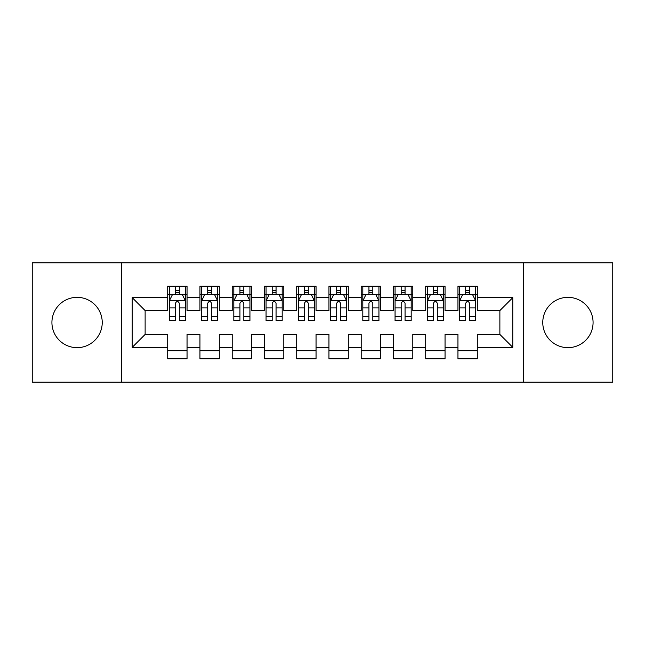 <?xml version="1.0" encoding="UTF-8"?>
<svg xmlns="http://www.w3.org/2000/svg" width="645" height="645" viewBox="0 0 645 645"><rect width="100%" height="100%" fill="white"/><g stroke="black" fill="none" stroke-linecap="round" stroke-linejoin="round"><path stroke-width="0.97" d="M567.923 297.345A25.155 25.155 0 0 0 542.768 322.5A25.155 25.155 0 0 0 567.923 347.655A25.155 25.155 0 0 0 593.077 322.5A25.155 25.155 0 0 0 567.923 297.345M77.078 297.345A25.155 25.155 0 0 0 51.923 322.5A25.155 25.155 0 0 0 77.078 347.655A25.155 25.155 0 0 0 102.233 322.5A25.155 25.155 0 0 0 77.078 297.345M523.418 382.163L612.75 382.163L612.75 262.838L523.418 262.838L523.418 382.163L121.583 382.163L121.583 262.838L32.25 262.838L32.25 382.163L121.583 382.163M523.418 262.838L121.583 262.838M132.225 347.333L132.225 297.668L167.7 297.668L167.7 310.567L145.125 310.567L145.125 334.433L132.225 347.333L167.7 347.333L167.7 358.781L187.05 358.781L187.05 347.333L199.95 347.333L199.95 358.781L219.3 358.781L219.3 347.333L232.2 347.333L232.2 358.781L251.55 358.781L251.55 347.333L264.45 347.333L264.45 358.781L283.8 358.781L283.8 347.333L296.7 347.333L296.7 358.781L316.05 358.781L316.05 347.333L328.95 347.333L328.95 358.781L348.3 358.781L348.3 347.333L361.2 347.333L361.2 358.781L380.55 358.781L380.55 347.333L393.45 347.333L393.45 358.781L412.8 358.781L412.8 347.333L425.7 347.333L425.7 358.781L445.05 358.781L445.05 347.333L457.95 347.333L457.95 358.781L477.3 358.781L477.3 334.433L499.875 334.433L499.875 310.567L477.3 310.567L477.3 297.668L512.775 297.668L512.775 347.333L477.3 347.333M477.3 297.668L477.3 286.219L457.95 286.219L457.95 297.668L445.05 297.668L445.05 286.219L425.7 286.219L425.7 297.668L412.8 297.668L412.8 286.219L393.45 286.219L393.45 297.668L380.55 297.668L380.55 286.219L361.2 286.219L361.2 297.668L348.3 297.668L348.3 286.219L328.95 286.219L328.95 297.668L316.05 297.668L316.05 286.219L296.7 286.219L296.7 297.668L283.8 297.668L283.8 286.219L264.45 286.219L264.45 297.668L251.55 297.668L251.55 286.219L232.2 286.219L232.2 297.668L219.3 297.668L219.3 286.219L199.95 286.219L199.95 297.668L187.05 297.668L187.05 286.219L167.7 286.219L167.7 297.668M445.05 347.333L445.05 334.433L457.95 334.433L457.95 347.333M512.775 297.668L499.875 310.567M412.8 347.333L412.8 334.433L425.7 334.433L425.7 347.333M457.95 297.668L457.95 310.567L445.05 310.567L445.05 297.668M380.55 347.333L380.55 334.433L393.45 334.433L393.45 347.333M425.7 297.668L425.7 310.567L412.8 310.567L412.8 297.668M348.3 347.333L348.3 334.433L361.2 334.433L361.2 347.333M393.45 297.668L393.45 310.567L380.55 310.567L380.55 297.668M316.05 347.333L316.05 334.433L328.95 334.433L328.95 347.333M361.2 297.668L361.2 310.567L348.3 310.567L348.3 297.668M283.8 347.333L283.8 334.433L296.7 334.433L296.7 347.333M328.95 297.668L328.95 310.567L316.05 310.567L316.05 297.668M251.55 347.333L251.55 334.433L264.45 334.433L264.45 347.333M296.7 297.668L296.7 310.567L283.8 310.567L283.8 297.668M219.3 347.333L219.3 334.433L232.2 334.433L232.2 347.333M264.45 297.668L264.45 310.567L251.55 310.567L251.55 297.668M187.05 347.333L187.05 334.433L199.95 334.433L199.95 347.333M232.2 297.668L232.2 310.567L219.3 310.567L219.3 297.668M145.125 334.433L167.7 334.433L167.7 347.333M199.95 297.668L199.95 310.567L187.05 310.567L187.05 297.668M457.95 294.281L459.562 294.281M475.688 294.281L477.3 294.281M425.7 294.281L427.312 294.281M443.438 294.281L445.05 294.281M393.45 294.281L395.062 294.281M411.188 294.281L412.8 294.281M361.2 294.281L362.812 294.281M378.938 294.281L380.55 294.281M328.95 294.281L330.562 294.281M346.688 294.281L348.3 294.281M296.7 294.281L298.312 294.281M314.438 294.281L316.05 294.281M264.45 294.281L266.062 294.281M282.188 294.281L283.8 294.281M232.2 294.281L233.812 294.281M249.938 294.281L251.55 294.281M199.95 294.281L201.562 294.281M217.688 294.281L219.3 294.281M167.7 294.281L169.312 294.281M185.438 294.281L187.05 294.281M167.7 350.719L187.05 350.719M199.95 350.719L219.3 350.719M232.2 350.719L251.55 350.719M264.45 350.719L283.8 350.719M296.7 350.719L316.05 350.719M328.95 350.719L348.3 350.719M361.2 350.719L380.55 350.719M393.45 350.719L412.8 350.719M425.7 350.719L445.05 350.719M457.95 350.719L477.3 350.719M132.225 297.668L145.125 310.567M499.875 334.433L512.775 347.333M179.31 290.411L175.44 290.411M185.438 316.526L179.31 316.526L179.31 320.565L185.438 320.565L185.438 300.892L182.213 294.442L172.537 294.442L169.312 300.892L169.312 320.565L175.44 320.565L175.44 316.526L169.312 316.526M169.312 300.892L169.312 286.219M185.438 300.892L185.438 286.219M175.44 294.442L175.44 286.219M179.31 286.219L179.31 294.442M179.31 316.526L179.31 303.311C178.02 300.828 176.73 300.828 175.44 303.311L175.44 316.526M179.31 294.281L175.44 294.281M211.56 290.411L207.69 290.411M217.688 316.526L211.56 316.526L211.56 320.565L217.688 320.565L217.688 300.892L214.463 294.442L204.787 294.442L201.562 300.892L201.562 320.565L207.69 320.565L207.69 316.526L201.562 316.526M201.562 300.892L201.562 286.219M217.688 300.892L217.688 286.219M207.69 294.442L207.69 286.219M211.56 286.219L211.56 294.442M211.56 316.526L211.56 303.311C210.27 300.828 208.98 300.828 207.69 303.311L207.69 316.526M211.56 294.281L207.69 294.281M243.81 290.411L239.94 290.411M249.938 316.526L243.81 316.526L243.81 320.565L249.938 320.565L249.938 300.892L246.713 294.442L237.037 294.442L233.812 300.892L233.812 320.565L239.94 320.565L239.94 316.526L233.812 316.526M233.812 300.892L233.812 286.219M249.938 300.892L249.938 286.219M239.94 294.442L239.94 286.219M243.81 286.219L243.81 294.442M243.81 316.526L243.81 303.311C242.52 300.828 241.23 300.828 239.94 303.311L239.94 316.526M243.81 294.281L239.94 294.281M276.06 290.411L272.19 290.411M282.188 316.526L276.06 316.526L276.06 320.565L282.188 320.565L282.188 300.892L278.963 294.442L269.288 294.442L266.062 300.892L266.062 320.565L272.19 320.565L272.19 316.526L266.062 316.526M266.062 300.892L266.062 286.219M282.188 300.892L282.188 286.219M272.19 294.442L272.19 286.219M276.06 286.219L276.06 294.442M276.06 316.526L276.06 303.311C274.77 300.828 273.48 300.828 272.19 303.311L272.19 316.526M276.06 294.281L272.19 294.281M308.31 290.411L304.44 290.411M314.438 316.526L308.31 316.526L308.31 320.565L314.438 320.565L314.438 300.892L311.213 294.442L301.538 294.442L298.312 300.892L298.312 320.565L304.44 320.565L304.44 316.526L298.312 316.526M298.312 300.892L298.312 286.219M314.438 300.892L314.438 286.219M304.44 294.442L304.44 286.219M308.31 286.219L308.31 294.442M308.31 316.526L308.31 303.311C307.02 300.828 305.73 300.828 304.44 303.311L304.44 316.526M308.31 294.281L304.44 294.281M340.56 290.411L336.69 290.411M346.688 316.526L340.56 316.526L340.56 320.565L346.688 320.565L346.688 300.892L343.463 294.442L333.788 294.442L330.562 300.892L330.562 320.565L336.69 320.565L336.69 316.526L330.562 316.526M330.562 300.892L330.562 286.219M346.688 300.892L346.688 286.219M336.69 294.442L336.69 286.219M340.56 286.219L340.56 294.442M340.56 316.526L340.56 303.311C339.27 300.828 337.98 300.828 336.69 303.311L336.69 316.526M340.56 294.281L336.69 294.281M372.81 290.411L368.94 290.411M378.938 316.526L372.81 316.526L372.81 320.565L378.938 320.565L378.938 300.892L375.713 294.442L366.038 294.442L362.812 300.892L362.812 320.565L368.94 320.565L368.94 316.526L362.812 316.526M362.812 300.892L362.812 286.219M378.938 300.892L378.938 286.219M368.94 294.442L368.94 286.219M372.81 286.219L372.81 294.442M372.81 316.526L372.81 303.311C371.52 300.828 370.23 300.828 368.94 303.311L368.94 316.526M372.81 294.281L368.94 294.281M405.06 290.411L401.19 290.411M411.188 316.526L405.06 316.526L405.06 320.565L411.188 320.565L411.188 300.892L407.963 294.442L398.288 294.442L395.062 300.892L395.062 320.565L401.19 320.565L401.19 316.526L395.062 316.526M395.062 300.892L395.062 286.219M411.188 300.892L411.188 286.219M401.19 294.442L401.19 286.219M405.06 286.219L405.06 294.442M405.06 316.526L405.06 303.311C403.77 300.828 402.48 300.828 401.19 303.311L401.19 316.526M405.06 294.281L401.19 294.281M437.31 290.411L433.44 290.411M443.438 316.526L437.31 316.526L437.31 320.565L443.438 320.565L443.438 300.892L440.213 294.442L430.538 294.442L427.312 300.892L427.312 320.565L433.44 320.565L433.44 316.526L427.312 316.526M427.312 300.892L427.312 286.219M443.438 300.892L443.438 286.219M433.44 294.442L433.44 286.219M437.31 286.219L437.31 294.442M437.31 316.526L437.31 303.311C436.02 300.828 434.73 300.828 433.44 303.311L433.44 316.526M437.31 294.281L433.44 294.281M469.56 290.411L465.69 290.411M475.688 316.526L469.56 316.526L469.56 320.565L475.688 320.565L475.688 300.892L472.463 294.442L462.788 294.442L459.562 300.892L459.562 320.565L465.69 320.565L465.69 316.526L459.562 316.526M459.562 300.892L459.562 286.219M475.688 300.892L475.688 286.219M465.69 294.442L465.69 286.219M469.56 286.219L469.56 294.442M469.56 316.526L469.56 303.311C468.27 300.828 466.98 300.828 465.69 303.311L465.69 316.526M469.56 294.281L465.69 294.281M185.357 300.731L169.393 300.731M169.312 294.829L172.344 294.829M182.406 294.829L185.438 294.829M175.44 307.875L169.312 307.875M185.438 307.875L179.31 307.875M179.31 292.467L175.44 292.467M217.607 300.731L201.643 300.731M201.562 294.829L204.594 294.829M214.656 294.829L217.688 294.829M207.69 307.875L201.562 307.875M217.688 307.875L211.56 307.875M211.56 292.467L207.69 292.467M249.857 300.731L233.893 300.731M233.812 294.829L236.844 294.829M246.906 294.829L249.938 294.829M239.94 307.875L233.812 307.875M249.938 307.875L243.81 307.875M243.81 292.467L239.94 292.467M282.107 300.731L266.143 300.731M266.062 294.829L269.094 294.829M279.156 294.829L282.188 294.829M272.19 307.875L266.062 307.875M282.188 307.875L276.06 307.875M276.06 292.467L272.19 292.467M314.357 300.731L298.393 300.731M298.312 294.829L301.344 294.829M311.406 294.829L314.438 294.829M304.44 307.875L298.312 307.875M314.438 307.875L308.31 307.875M308.31 292.467L304.44 292.467M346.607 300.731L330.643 300.731M330.562 294.829L333.594 294.829M343.656 294.829L346.688 294.829M336.69 307.875L330.562 307.875M346.688 307.875L340.56 307.875M340.56 292.467L336.69 292.467M378.857 300.731L362.893 300.731M362.812 294.829L365.844 294.829M375.906 294.829L378.938 294.829M368.94 307.875L362.812 307.875M378.938 307.875L372.81 307.875M372.81 292.467L368.94 292.467M411.107 300.731L395.143 300.731M395.062 294.829L398.094 294.829M408.156 294.829L411.188 294.829M401.19 307.875L395.062 307.875M411.188 307.875L405.06 307.875M405.06 292.467L401.19 292.467M443.357 300.731L427.393 300.731M427.312 294.829L430.344 294.829M440.406 294.829L443.438 294.829M433.44 307.875L427.312 307.875M443.438 307.875L437.31 307.875M437.31 292.467L433.44 292.467M475.607 300.731L459.643 300.731M459.562 294.829L462.594 294.829M472.656 294.829L475.688 294.829M465.69 307.875L459.562 307.875M475.688 307.875L469.56 307.875M469.56 292.467L465.69 292.467"/></g></svg>
